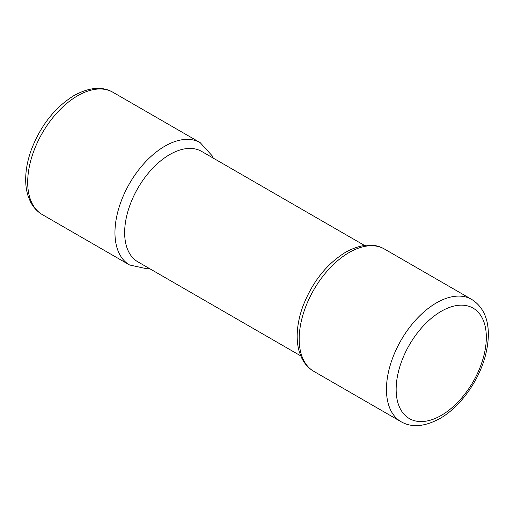 <?xml version="1.0" encoding="UTF-8"?>
<svg xmlns="http://www.w3.org/2000/svg" width="514" height="514" viewBox="0 0 514 514"><rect width="100%" height="100%" fill="white"/><g stroke="black" fill="none" stroke-linecap="round" stroke-linejoin="round"><path stroke-width="0.77" d="M364.503 245.435L201.623 151.399A63.762 36.815 120 0 0 169.742 154.553A63.762 36.815 120 0 0 128.082 210.746A63.762 36.815 120 0 0 137.861 261.838L300.741 355.881M149.51 268.565L147.068 268.809L129.586 264.98A70.617 40.773 -60 0 1 118.76 208.388A70.617 40.773 -60 0 1 164.891 146.162A70.617 40.773 -60 0 1 200.203 142.661L112.939 92.276A70.617 40.773 120 0 0 77.627 95.777A70.617 40.773 120 0 0 31.489 158.01A70.617 40.773 120 0 0 42.315 214.595C37.13 211.556 33.108 207.142 30.255 201.366L27.929 195.481C26.291 190.141 25.552 184.288 25.7 177.908C25.931 168.952 27.782 159.642 31.245 149.992C40.587 125.577 54.902 107.387 74.196 95.437C89.449 87.2 102.357 86.153 112.939 92.276M349.122 252.522A70.617 40.773 120 0 0 302.984 314.754A70.617 40.773 120 0 0 313.81 371.346C308.625 368.3 304.603 363.893 301.757 358.117L299.424 352.225C297.786 346.892 297.047 341.033 297.195 334.659C297.433 325.696 299.276 316.393 302.74 306.736C312.082 282.321 326.396 264.138 345.691 252.181C360.944 243.951 373.858 242.897 384.433 249.027A70.617 40.773 120 0 0 349.122 252.522M471.698 299.405C488.994 310.379 491.371 332.352 485.377 355.694C478.778 381.131 460.062 407.133 439.817 418.569C424.641 426.793 411.727 427.847 401.081 421.724A70.617 40.773 -60 0 1 390.254 365.139A70.617 40.773 -60 0 1 436.386 302.907A70.617 40.773 -60 0 1 471.698 299.405L384.433 249.027M441.237 311.304A63.762 36.815 120 0 0 396.146 389.4A63.762 36.815 120 0 0 441.237 415.428A63.762 36.815 120 0 0 486.321 337.332A63.762 36.815 120 0 0 441.237 311.304M401.081 421.724L313.81 371.346M129.586 264.98L42.315 214.595M213.271 158.126L212.276 155.928L200.203 142.661"/></g></svg>
